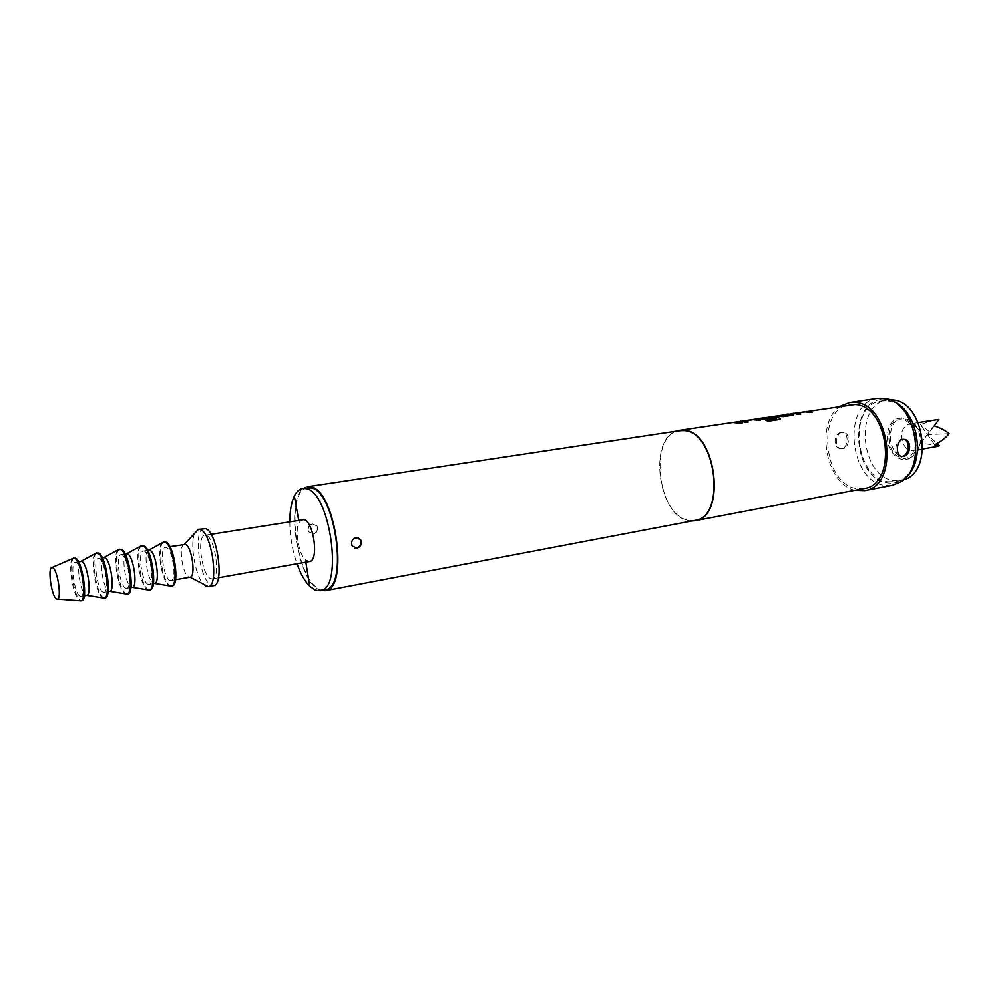 <?xml version="1.0" encoding="UTF-8"?>
<svg xmlns="http://www.w3.org/2000/svg" width="999" height="999" viewBox="0 0 999 999"><rect width="100%" height="100%" fill="white"/><g stroke="black" fill="none" stroke-linecap="round" stroke-linejoin="round"><path stroke-width="0.75" stroke-dasharray="5 3.75" d="M732.617 422.527L729.133 422.939L732.592 422.302M793.169 413.436L798.164 414.585L800.798 413.973M795.753 413.099L804.545 412.025L809.615 412.637M775.424 416.108L778.783 416.458M787.012 414.36L790.084 414.872M758.566 418.643L765.921 419.48L773.676 418.082M760.826 418.593L769.904 417.245L776.485 418.668M740.858 421.316L745.591 422.552L748.363 421.915M743.406 421.216L752.622 419.855L757.592 420.517M734.29 422.302L739.697 423.226M903.633 439.285L901.86 439.235C895.042 439.947 893.581 454.77 900.186 456.218L901.398 456.393M841.358 432.28C834.29 432.917 832.454 446.978 839.747 448.489L841.832 448.613C848.201 447.839 848.95 433.529 843.181 432.367L841.358 432.28M842.706 448.726L840.683 448.613C834.177 447.215 835.526 433.042 842.232 432.38L844.118 432.467C850.686 433.753 849.437 447.989 842.706 448.726M312.35 523.888C308.441 525.274 307.205 527.909 308.616 531.78L313.249 533.941C317.058 532.455 318.206 529.77 316.708 525.874L312.35 523.888M313.499 534.028L308.966 531.905C307.555 528.021 308.778 525.374 312.6 523.963L317.058 525.973C318.569 529.87 317.395 532.554 313.499 534.028M358.029 537.762L355.669 537.549C351.685 539.048 350.412 541.858 351.86 545.941L354.583 548.076M894.942 451.573C898.938 457.105 903.596 459.515 908.903 458.816L916.607 453.621C921.852 444.543 921.503 434.977 915.546 424.912L910.913 420.179L901.922 417.832C890.534 419.068 886.338 439.935 894.942 451.573M891.945 452.097C895.941 457.642 900.599 460.064 905.906 459.353C917.07 458.054 921.29 437.025 912.524 425.412C908.566 420.055 904.02 417.694 898.9 418.319C887.537 419.555 883.353 440.447 891.945 452.097M904.457 445.941C907.055 449.5 910.077 451.061 913.511 450.611L918.581 447.202C921.965 441.333 921.74 435.139 917.894 428.646L914.884 425.586L908.978 424.051C900.973 427.984 899.462 435.277 904.457 445.941M939.372 445.716L920.766 443.106L927.484 434.565L937 443.494M889.822 399.85L887.224 400.075C853.82 403.409 860.276 477.485 894.005 480.569L903.446 479.795M887.936 481.718L894.854 481.593C928.059 477.884 919.829 401.423 885.988 400.849L881.106 400.999C847.776 404.32 854.282 478.596 887.936 481.718M902.559 457.892C920.541 461.251 919.729 420.654 901.71 419.792C883.965 417.207 884.939 456.506 902.559 457.892M307.704 487.637C284.365 489.135 295.954 581.805 320.192 589.273L325.125 589.835M302.385 519.48L299.076 522.452C294.568 530.394 298.564 553.846 305.444 559.84L309.553 561.55M210.702 578.658L212.337 578.896C220.854 578.683 215.21 537.749 206.331 535.489L204.907 535.327C196.441 535.651 201.81 575.699 210.702 578.658M203.821 528.496C192.72 528.958 199.725 581.331 211.376 585.364L213.574 585.701M184.378 544.305C178.197 544.505 182.33 574.837 188.811 577.047L189.997 577.235M169.88 580.382L171.029 580.581C177.073 580.481 172.74 549.425 166.408 547.577L165.372 547.427C159.353 547.602 163.549 578.121 169.88 580.382M164.473 541.895C156.456 542.145 162.013 582.729 170.454 585.826L172.015 586.101M148.888 550.137C143.007 550.287 147.253 580.981 153.446 583.291L154.57 583.478M147.927 584.253L149.038 584.452C154.895 584.403 150.487 553.109 144.343 551.211L143.344 551.048C137.512 551.186 141.771 581.942 147.927 584.253M142.432 545.479C134.678 545.679 140.322 586.55 148.526 589.747L150.025 590.022M140.285 546.353C134.278 551.386 140.347 587.087 147.69 589.885L147.702 589.897M126.598 553.808C120.916 553.908 125.225 584.84 131.231 587.2L132.318 587.412M125.637 588.186L126.711 588.399C132.368 588.386 127.884 556.855 121.928 554.895L120.966 554.732C115.335 554.832 119.668 585.814 125.637 588.186M120.055 549.113C112.55 549.263 118.294 590.446 126.249 593.718L127.71 594.005M117.969 549.962C112.15 554.882 118.269 590.983 125.399 593.868L125.449 593.893M103.958 557.529C98.476 557.604 102.86 588.748 108.679 591.183L109.728 591.396M102.984 592.182L104.021 592.407C109.478 592.432 104.932 560.651 99.176 558.641L98.239 558.466C92.82 558.528 97.215 589.735 102.984 592.182M97.315 552.809C90.085 552.909 95.929 594.393 103.621 597.752L105.032 598.051M95.292 553.633C89.685 558.441 95.854 594.929 102.76 597.902L102.847 597.951M80.956 561.313C75.687 561.338 80.157 592.732 85.764 595.217L86.776 595.441M79.982 596.241L80.981 596.465C86.239 596.54 81.606 564.522 76.049 562.449L75.162 562.262C69.942 562.287 74.425 593.731 79.982 596.241M74.45 557.991C67.932 558.029 73.526 597.24 80.469 600.449L81.743 600.736M72.802 558.503C67.383 561.863 73.164 597.677 79.608 600.599L80.02 600.799M906.355 476.873L903.358 479.283C898.601 482.467 893.468 483.678 887.974 482.892C850.386 479.145 847.901 394.905 885.963 399.662L893.531 401.635M877.671 398.326C841.795 401.885 848.763 481.893 884.977 485.389L892.494 485.252M321.378 590.546L320.267 590.172C295.592 582.542 283.816 488.249 307.567 486.713M695.054 520.379L688.523 520.292C656.743 515.696 648.476 433.466 679.757 430.606M691.795 520.991L688.536 520.629C658.403 516.321 647.964 439.647 676.473 431.106M864.172 488.511L857.13 488.611C822.926 485.152 816.033 407.967 849.874 404.632M855.044 490.247C825.361 484.39 814.622 421.378 840.696 406.019M162.263 542.807C156.069 547.939 162.088 583.179 169.618 585.963M194.705 533.329C189.161 545.142 196.578 581.518 205.494 586.013M289.785 521.528C289.86 536.013 292.257 550.099 296.99 563.798M934.652 444.717L920.391 424.488L934.577 419.855M920.766 443.106L938.885 419.393M929.345 431.531L920.391 424.488M949.05 433.641L927.484 434.565L934.29 425.911M739.697 423.451L742.457 423.027M757.579 420.741L760.314 420.104M766.158 420.317L768.044 421.216M768.006 421.416L779.407 419.48M779.37 419.692L780.531 418.956M778.783 416.683L783.403 416.82L792.719 415.197M792.707 415.422L793.793 414.822M809.602 412.862L812.212 412.25M900.186 456.218L901.21 456.343M840.683 448.613L839.747 448.489M908.903 458.816L905.906 459.353M918.581 447.202L916.607 453.621M922.789 448.963L913.511 450.611M900.923 480.444L894.854 481.593M218.469 577.809L212.337 578.896M175.537 579.782L171.029 580.581M153.396 583.691L149.038 584.452M130.919 587.662L126.711 588.399M108.079 591.683L104.021 592.407M84.291 595.879L80.981 596.465M889.909 400.362L886.962 398.901M903.358 479.283L901.073 481.63M78.471 561.725L75.162 562.262M102.298 557.804L98.239 558.466M125.187 554.033L120.966 554.732M147.715 550.337L143.344 551.048M169.892 546.69L165.372 547.427M211.064 534.328L204.907 535.327M305.444 559.84L305.831 562.212M299.076 522.452L298.651 520.092M887.224 400.075L881.106 400.999M918.281 422.527L908.978 424.051M914.884 425.586L910.913 420.179M901.922 417.832L898.9 418.319M844.118 432.467L843.193 432.355"/><path stroke-width="1.5" d="M795.704 413.336L800.299 414.048M806.842 411.625L793.169 413.436L806.842 411.625L811.712 412.325M775.424 416.108L783.416 416.608L792.719 415.197L793.755 414.573L793.031 414.31L787.712 414.036L785.077 414.435L790.059 414.697L781.143 415.996M787.012 414.36L793.031 414.31M760.763 418.381L763.386 418.906L760.838 418.356L769.892 417.033L776.51 418.456L765.783 420.167L768.044 421.216L779.407 419.48L780.506 418.606L779.794 418.119L774.138 416.67L757.442 418.706L765.933 419.255L773.676 418.082L771.39 417.52L763.386 418.681M758.541 418.431L772.577 416.783L779.794 418.119M763.386 418.906L773.176 418.156M743.406 421.216L747.864 421.99M755.044 419.43L740.858 421.316L755.044 419.43L759.827 420.179M734.29 422.302L741.982 422.889M903.196 456.443L901.21 456.343C895.491 455.044 896.378 440.109 902.821 439.348L904.794 439.448C912.324 440.859 910.476 455.706 903.196 456.443M901.398 456.393L902.234 456.318C909.09 455.532 910.451 440.646 903.77 439.323L903.633 439.285M356.855 548.264L352.247 546.066C350.811 541.982 352.048 539.173 355.969 537.637L360.664 539.772C362.25 543.881 360.989 546.715 356.855 548.264M354.583 548.076L356.568 548.164C360.614 546.59 361.85 543.743 360.289 539.647L358.029 537.762M918.281 422.527L938.885 419.393L934.29 425.911C940.783 427.972 945.703 430.557 949.05 433.641C945.828 437.824 941.033 441.521 934.652 444.717L938.723 446.153L939.372 445.716L937 443.494M903.446 479.795C934.564 472.252 924.425 400.324 892.119 399.925L889.822 399.85M296.99 563.798C300.624 573.888 304.87 581.406 309.74 586.326L315.309 590.197L320.217 590.771L325.125 589.835C348.688 588.798 335.502 491.358 311.176 487.862L302.759 488.386C299.4 488.948 296.603 491.496 294.355 496.041C291.396 502.297 289.872 510.801 289.785 521.528M320.217 590.771C343.668 589.76 330.432 492.145 306.218 488.611L302.759 488.386M218.469 577.809L309.553 561.55C319.093 561.101 313.848 521.578 303.971 519.617L211.064 534.328M205.494 586.013L208.267 586.663L213.574 585.701C224.763 585.426 217.295 531.518 205.644 528.708L198.439 529.358L194.705 533.329M208.267 586.663C219.38 586.413 211.875 532.392 200.3 529.57L198.489 529.358M208.204 586.663L190.01 577.235C196.191 577.047 191.908 546.241 185.439 544.443L169.892 546.69M169.618 585.963L172.015 586.101C180.082 585.976 174.263 544.455 165.822 542.082L162.263 542.807M147.715 550.337L149.887 550.299C156.056 552.172 160.464 583.229 154.608 583.478L171.229 586.238C179.246 585.976 173.401 544.58 164.997 542.22L163.661 542.032M147.702 589.897L150.025 590.022C157.842 589.959 151.935 548.114 143.744 545.679L140.285 546.353M149.201 590.172L149.263 590.159C156.993 589.822 151.036 548.239 142.907 545.816L141.596 545.616M130.919 587.662L132.392 587.4C138.012 587.087 133.529 555.894 127.572 553.97L125.187 554.033M125.449 593.893L127.71 594.005C135.252 593.993 129.246 551.835 121.316 549.325L117.969 549.962M126.861 594.155L126.96 594.13C134.378 593.718 128.322 551.947 120.467 549.462L119.206 549.25M108.079 591.683L109.815 591.371C115.21 591.021 110.639 559.665 104.895 557.704L102.298 557.804M102.847 597.951L105.032 598.051C112.313 598.101 106.206 555.619 98.539 553.034L95.292 553.633M104.171 598.201L104.296 598.176C111.413 597.689 105.245 555.719 97.677 553.171L96.453 552.947M84.291 595.879L86.888 595.416C92.045 595.004 87.4 563.511 81.868 561.488L78.471 561.725M80.02 600.799L81.743 600.736C88.312 600.836 82.492 560.726 75.562 558.204L72.802 558.503M80.869 600.899L80.981 600.874C87.388 600.499 81.543 560.826 74.688 558.354L73.576 558.129M56.456 598.95L57.418 599.138C61.913 598.838 57.567 569.667 52.735 567.744L52.035 567.557C47.328 567.107 51.486 596.565 56.456 598.95M893.531 401.635C917.731 410.589 926.223 460.414 906.355 476.873M864.647 490.584L892.494 485.252L901.073 481.63C926.785 466.67 916.183 404.495 886.962 398.901L877.671 398.326L849.625 402.522L854.757 402.385C890.858 403.022 900.062 486.688 864.647 490.584L855.044 490.247M325.312 590.746L695.054 520.379C726.335 517.37 716.32 432.03 684.34 430.569L679.757 430.606L307.567 486.713L311.089 486.938C335.851 490.472 349.3 589.697 325.312 590.746L321.378 590.546M676.473 431.106L684.315 430.219C716.545 431.68 726.648 517.682 695.129 520.704L691.795 520.991M679.707 430.269L854.807 404.508C889.197 405.182 897.901 484.802 864.172 488.511L695.129 520.704M806.817 411.401L812.212 412.25L804.532 411.8L795.753 413.099L800.798 413.973L798.176 414.373L793.144 413.211M755.019 419.205L760.314 420.104L752.597 419.63L743.418 420.991L748.363 421.915L745.604 422.34L740.833 421.091M738.773 422.015L742.469 422.814L739.697 423.226L732.379 422.365L738.773 422.015M840.696 406.019L849.625 402.522M780.531 418.956L779.769 418.331M776.46 418.756L766.158 420.317M793.793 414.822L793.031 414.523M790.084 414.872L781.48 415.996M938.723 446.153L922.789 448.963M189.997 577.235L175.537 579.782M154.57 583.478L153.396 583.691M132.392 587.4L149.263 590.159M109.815 591.371L126.96 594.13M86.888 595.416L104.296 598.176M57.418 599.138L80.981 600.874M52.035 567.557L73.689 558.116M81.069 561.301L96.591 552.934M104.046 557.517L119.306 549.238M126.661 553.796L141.671 545.604M148.926 550.137L163.699 542.02M184.39 544.293L198.439 529.358M305.831 562.212L309.74 586.326M298.651 520.092L294.355 496.041M903.77 439.323L904.732 439.435"/></g></svg>
